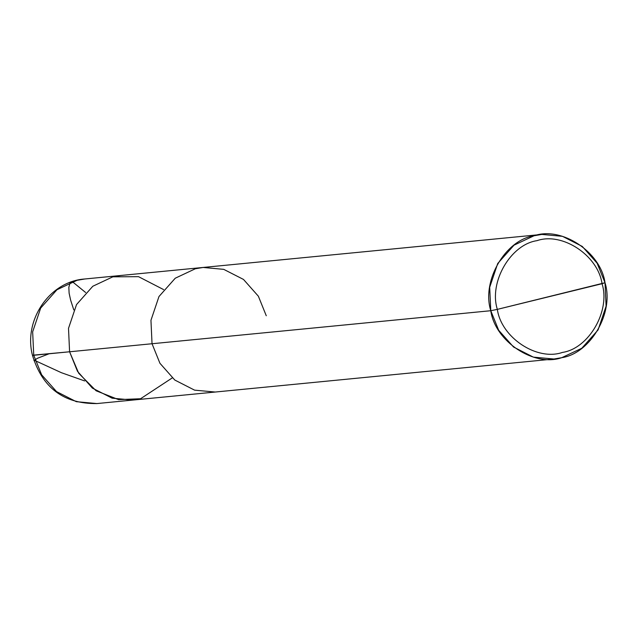 <?xml version="1.0" encoding="UTF-8"?>
<svg xmlns="http://www.w3.org/2000/svg" width="638" height="638" viewBox="0 0 638 638"><rect width="100%" height="100%" fill="white"/><g stroke="black" fill="none" stroke-linecap="round" stroke-linejoin="round"><path stroke-width="0.96" d="M172.236 377.927L140.559 398.75L118.564 399.619L96.115 390.783L78.697 373.238L69.59 351.777L32.442 355.23L33.742 355.27L32.658 331.848L40.68 308.066L56.957 289.748L77.015 280.321L84.79 278.989L77.015 280.321L56.957 289.748L40.68 308.066L32.658 331.848L33.742 355.27L41.645 374.817L56.511 391.58L76.289 401.677L96.936 403.567L76.289 401.677L56.511 391.58L41.645 374.817L33.742 355.27L69.59 351.777L68.505 328.355L76.528 304.573L92.805 286.255L112.854 276.82L120.638 275.496L112.854 276.82L92.805 286.255L76.528 304.573L68.505 328.355L69.59 351.777L77.493 371.324L92.358 388.087L112.136 398.184L132.776 400.074L112.136 398.184L92.358 388.087L77.493 371.324L69.59 351.777L68.505 328.355L76.528 304.573L92.805 286.255L112.854 276.82L138.534 276.677L163.623 289.604L138.534 276.677L112.854 276.82L92.805 286.255L76.528 304.573L68.505 328.355L69.59 351.777L152.035 343.738L150.951 320.316L158.974 296.534L175.251 278.216L195.3 268.781L203.083 267.458L195.3 268.781L175.251 278.216L158.974 296.534L150.951 320.316L152.035 343.738L69.59 351.777L78.697 373.238L96.115 390.783L118.564 399.619L140.559 398.75L172.236 377.927M549.693 296.542L602.041 283.719C610.67 310.794 588.858 348.579 562.389 352.431C537.052 361.275 501.277 337.598 497.337 309.374L605.015 282.73L597.112 263.183L582.247 246.42L562.469 236.323L541.822 234.433L534.046 235.757L513.997 245.191L497.72 263.51L489.697 287.291L490.781 310.714L152.035 343.738L159.939 363.285L174.804 380.049L194.582 390.145L215.229 392.035L194.582 390.145L174.804 380.049L159.939 363.285L152.035 343.738L490.781 310.714L497.337 309.374C488.708 282.299 510.52 244.514 536.997 240.662C562.325 231.817 598.101 255.495 602.041 283.719C598.101 255.495 562.325 231.817 536.997 240.662C510.52 244.514 488.708 282.299 497.337 309.374L549.693 296.542M266.269 315.754L258.366 296.207L243.501 279.444L223.723 269.348L203.083 267.458L84.79 278.989C49.445 281.382 23.343 320.26 32.442 355.23C42.315 387.848 63.808 403.966 96.936 403.567L553.967 359.011L533.328 357.12L513.55 347.024L498.677 330.261L490.781 310.714L497.337 309.374C501.277 337.598 537.052 361.275 562.389 352.431C588.858 348.579 610.67 310.794 602.041 283.719L605.015 282.73C600.717 251.938 561.687 226.107 534.046 235.757C505.168 239.96 481.379 281.175 490.781 310.714C495.08 341.497 534.11 367.329 561.743 357.679C590.621 353.484 614.418 312.261 605.015 282.73L606.1 306.152L598.077 329.934L581.8 348.252L561.743 357.679L553.967 359.011M73.785 309.893L70.619 300.099L69.111 293.153L68.84 287.315L70.005 283.097L71.711 281.844L73.537 282.634L85.636 292.515M49.078 353.779L37.514 358.253L33.926 360.574L35.21 360.653L61.407 372.704L84.671 380.942M541.822 234.433L203.083 267.458"/></g></svg>
